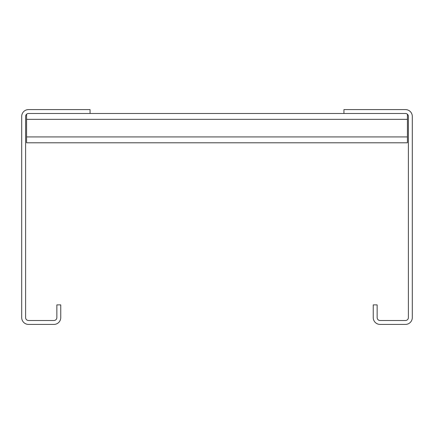<?xml version="1.0" encoding="UTF-8"?>
<svg xmlns="http://www.w3.org/2000/svg" width="434" height="434" viewBox="0 0 434 434"><rect width="100%" height="100%" fill="white"/><g stroke="black" fill="none" stroke-linecap="round" stroke-linejoin="round"><path stroke-width="0.65" d="M21.7 317.579L21.7 116.42A6.835 6.835 0 0 1 28.535 109.585L90.055 109.585L90.055 113.491L28.535 113.491A2.929 2.929 0 0 0 25.606 116.42L25.606 317.579A2.929 2.929 0 0 0 28.535 320.509L53.925 320.509A2.929 2.929 0 0 0 56.854 317.579L56.854 304.885L60.76 304.885L60.76 317.579A6.835 6.835 0 0 1 53.925 324.415L28.535 324.415A6.835 6.835 0 0 1 21.7 317.579M343.945 113.491L405.464 113.491A2.929 2.929 0 0 1 408.394 116.42L408.394 317.579A2.929 2.929 0 0 1 405.464 320.509L380.075 320.509A2.929 2.929 0 0 1 377.146 317.579L377.146 304.885L373.24 304.885L373.24 317.579A6.835 6.835 0 0 0 380.075 324.415L405.464 324.415A6.835 6.835 0 0 0 412.3 317.579L412.3 116.42A6.835 6.835 0 0 0 405.464 109.585L343.945 109.585L343.945 113.491L90.055 113.491M407.417 114.24L407.417 142.786L26.582 142.786L26.582 114.24M26.582 119.35L407.417 119.35M407.417 136.927L26.582 136.927"/></g></svg>
